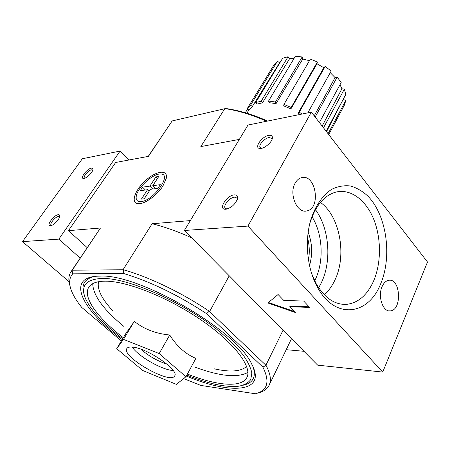 <?xml version="1.0" encoding="UTF-8"?>
<svg xmlns="http://www.w3.org/2000/svg" width="450" height="450" viewBox="0 0 450 450"><rect width="100%" height="100%" fill="white"/><g stroke="black" fill="none" stroke-linecap="round" stroke-linejoin="round"><path stroke-width="0.67" d="M267.57 121.05C253.637 114.829 240.21 110.722 227.295 108.72L224.769 108.709L200.846 146.582L239.338 139.399M186.317 376.026C230.377 394.791 267.154 392.844 251.752 364.168C237.144 330.609 138.324 273.268 99.804 276.126L98.072 276.159C64.89 277.318 82.71 310.821 122.186 339.593M183.634 378.585L200.863 385.436L255.375 393.772C267.649 390.639 270.152 381.741 262.873 367.093L206.572 313.684C178.178 295.026 150.508 281.627 123.564 273.499L123.463 269.764C149.265 277.099 181.935 292.776 209.25 311.214L266.046 365.383C270.495 373.804 271.507 380.447 269.1 385.312C267.165 389.104 263.481 391.674 258.036 393.013M70.037 285.998C68.203 280.299 68.507 275.574 70.948 271.834L72.067 270.422L72.703 273.847L123.564 273.499M72.703 273.847C69.03 278.083 68.659 283.838 71.595 291.111C73.637 296.139 77.006 301.556 81.698 307.373L121.354 340.982M185.929 376.746L195.874 358.374C185.574 354.133 176.856 346.343 169.729 335.014C155.779 333.669 143.966 329.119 134.303 321.373C129.898 328.033 127.502 331.369 127.119 331.391L116.713 348.699L123.502 339.362L159.176 353.565L185.929 376.746L176.411 384.379L142.824 370.553L116.713 348.699M84.015 293.974C81.045 284.721 84.51 278.882 94.41 276.452M253.26 367.296C256.196 377.066 252.917 383.017 243.433 385.155M262.873 367.093L266.046 365.383M209.25 311.214L206.572 313.684M229.241 275.805L209.711 311.321M283.078 330.193L266.006 365.029M87.165 247.607L68.451 230.653L115.678 162.467L148.444 156.358L172.153 120.938L224.769 108.709M286.239 349.684L303.969 351.298M162.951 185.946L166.32 178.239C168.081 169.054 155.998 170.797 145.333 180.731C134.528 190.457 130.32 203.631 138.482 203.732C144.759 204.176 157.219 195.171 162.951 185.946M68.451 230.653L100.485 228.009L72.253 270.191L123.463 269.764M190.339 220.59L152.106 223.746L123.193 269.516M266.608 121.247C252.248 114.862 238.438 110.661 225.18 108.647M172.153 120.938L148.23 156.398M152.106 223.746C164.486 226.778 177.66 231.463 191.638 237.814M70.948 271.834L100.485 228.009M291.493 338.698L269.1 385.312M186.806 375.126C208.468 383.861 225.833 387.546 238.899 386.179C244.417 385.054 248.377 382.826 250.779 379.507L251.837 373.05C250.813 367.785 247.838 361.671 242.91 354.713C236.874 347.383 229.123 339.688 219.662 331.644C184.562 302.715 128.796 277.92 102.409 278.443C86.029 279.113 80.347 285.711 85.365 298.249C90.939 310.573 103.388 324.062 122.709 338.721M187.391 374.046C216.259 385.611 241.588 388.125 246.87 377.533C252.518 367.234 234.968 343.35 201.909 320.535C168.936 297.697 127.153 281.048 105.474 281.171C96.964 281.211 91.44 283.174 88.892 287.061C82.176 297.129 97.886 318.313 123.339 337.68M169.729 335.014L159.176 353.565M134.303 321.373L123.502 339.362M132.632 347.13C129.555 346.815 127.631 347.282 126.855 348.519C120.921 356.546 170.646 385.026 174.673 375.902C179.601 370.384 147.234 348.064 132.632 347.13M322.155 126.079L341.904 88.785L340.02 84.684M341.904 88.785L344.385 89.094L345.774 94.539L326.137 131.214M326.514 131.704L343.395 98.978M343.339 99.467L345.786 100.491L344.447 105.024L328.736 134.572M274.174 64.62L277.453 61.206L279.574 62.803L252.349 106.481L249.148 109.654L247.382 108.354L274.174 64.62M280.119 62.398L279.574 62.803M282.645 58.241L288.084 56.723L289.592 58.708L262.468 102.836L257.006 104.085L255.713 102.499L282.645 58.241M294.148 58.286L289.592 58.708M295.38 56.227L302.158 56.942L302.771 59.006L276.053 103.635L269.145 102.673L268.566 101.042L295.38 56.227M309.454 60.711L302.771 59.006M310.399 59.091L317.396 61.976L316.986 63.782L290.902 108.894L283.686 105.817L283.95 104.411L310.399 59.091M300.15 114.418L298.204 113.091L323.814 67.708L316.986 63.782M323.814 67.708L325.181 66.454L331.189 71.044L307.806 112.866M314.229 115.847L335.07 77.574L330.272 72.692M335.07 77.574L337.174 77.074L341.179 82.558L319.399 122.524M328.084 133.729L345.786 100.491M323.505 127.823L344.385 89.094M315.152 117.039L337.174 77.074M298.204 113.091L299.278 112.151L325.181 66.454M299.278 112.151L302.001 114.047M283.95 104.411L291.184 107.499L317.396 61.976M291.184 107.499L290.902 108.894M268.566 101.042L275.484 102.004L302.158 56.942M275.484 102.004L276.053 103.635M255.713 102.499L261.174 101.239L288.084 56.723M261.174 101.239L262.468 102.836M247.382 108.354L250.566 105.171L277.453 61.206M250.566 105.171L252.349 106.481M245.289 112.77L247.804 108.664M58.32 214.672L59.484 214.982L59.777 216.197C59.631 219.347 52.993 226.001 50.242 225.754C45.866 225.968 53.977 214.898 58.32 214.672M91.316 168.143C92.481 167.957 93.009 168.418 92.903 169.515C92.722 172.491 86.091 178.808 83.509 178.459C79.588 178.521 87.058 168.694 91.316 168.143M58.843 239.124L22.5 241.627L82.322 158.754L120.082 151.071L58.843 239.124L80.145 258.092M22.5 241.627L69.036 281.689M128.824 160.014L120.082 151.071M84.651 178.256L84.358 178.02C82.997 176.58 88.588 170.173 91.496 169.819L92.728 170.229M51.435 225.506L51.047 225.236C49.506 223.678 55.564 216.529 58.511 216.411L59.625 216.9M324.259 294.733C328.511 290.993 332.038 286.161 334.828 280.243C347.057 255.409 339.958 216.18 320.428 202.404M234.219 194.878C236.964 194.709 238.067 196.037 237.521 198.855C234.99 204.756 230.901 208.221 225.253 209.25C217.918 209.385 226.755 195.362 234.219 194.878M268.796 135.371C271.648 134.989 272.807 136.108 272.278 138.735C271.322 143.027 263.711 149.006 259.903 148.472C253.631 148.281 261.793 136.361 268.796 135.371M311.355 112.14L247.933 226.091L382.731 372.077L427.5 262.012L311.355 112.14L248.012 125.032L184.371 230.473L247.933 226.091M283.809 300.465L278.094 294.508L267.874 302.979L295.352 312.519L289.783 306.709L309.679 307.434L303.683 301.039L283.809 300.465M184.371 230.473L317.678 365.152L382.731 372.077M307.603 237.915C309.476 245.194 309.769 252.546 308.492 259.959M380.396 284.439C368.111 315.534 334.704 319.86 317.43 287.145C307.074 268.644 304.397 240.727 310.928 219.426C315.444 205.661 322.785 195.159 331.667 189.354C337.787 186.362 344.031 185.237 350.404 185.974C356.676 187.757 362.543 191.177 368.004 196.228C386.775 215.516 392.484 256.804 380.396 284.439M382.14 286.515C377.505 296.257 382.911 312.216 390.291 310.888C402.249 310.343 400.657 278.123 388.811 280.294C386.044 280.738 383.822 282.808 382.14 286.515M295.138 183.172C288.658 194.023 297.129 213.784 306.827 210.915C321.39 208.553 315.832 173.447 301.517 177.683C298.912 178.369 296.786 180.203 295.138 183.172M308.183 232.329C312.294 243.236 312.739 254.295 309.527 265.511M261.467 148.354L260.106 147.532C258.328 145.125 264.555 138.172 269.032 137.548L271.789 138.336L272.042 139.438M226.946 209.042L225.135 208.119C222.998 205.397 229.792 197.438 234.461 197.162L236.993 198.073L237.336 199.491M268.447 302.507L294.373 311.496M309.088 306.799L290.076 306.124L289.783 306.709M309.786 223.684L310.185 222.294C315.619 205.583 324.118 195.531 335.683 192.144C350.409 188.347 365.715 199.8 373.556 218.869C381.397 237.966 381.431 263.121 373.478 281.273C367.071 295.318 358.065 303.019 346.461 304.38C334.609 304.858 324.478 297.889 316.058 283.461L311.839 274.067M155.588 188.618L152.752 185.721L158.777 176.456L155.908 176.895L157.449 178.493M145.373 190.001L142.554 187.149L140.226 190.699L147.549 189.709L141.407 199.125L144.259 198.776L150.412 189.321L157.972 188.297L160.318 184.657L152.752 185.721M142.554 187.149L149.889 186.12L155.908 176.895M141.126 201.572C137.379 201.859 135.748 200.143 136.232 196.419C137.205 187.813 153.163 173.199 160.656 174.054C172.648 173.722 153.776 200.706 141.126 201.572M152.719 189.006L149.889 186.12M149.119 191.301L147.549 189.709M98.516 281.717C97.003 289.215 101.683 298.811 112.562 310.511M214.464 368.871C230.186 372.375 240.907 371.559 246.634 366.424M92.717 283.657C93.082 295.431 103.534 309.741 124.071 326.582M194.929 367.127C219.898 376.312 237.555 378.079 247.911 372.409M140.912 349.211C148.562 355.984 157.241 360.951 166.956 364.106M132.221 347.091C138.122 356.299 162.259 370.108 173.194 370.524M307.35 243.726L307.772 254.171M315.461 209.644C329.394 228.578 331.965 261.18 321.199 283.084L318.673 287.786M312.081 216.799C322.909 234.292 324.208 261.608 314.994 280.209L314.691 280.822M140.799 203.501L138.482 203.732M249.126 109.637L246.87 113.242M84.032 178.419L83.509 178.459M50.828 225.686L50.242 225.754M261.174 148.404L259.903 148.472M260.106 147.532L260.432 147.915M226.8 209.076L225.253 209.25M225.135 208.119L225.568 208.581M304.909 211.072L306.827 210.915M388.806 310.838L390.291 310.888M316.058 283.461L317.43 287.145M310.185 222.294L310.928 219.426M339.907 303.913L346.461 304.38"/></g></svg>
